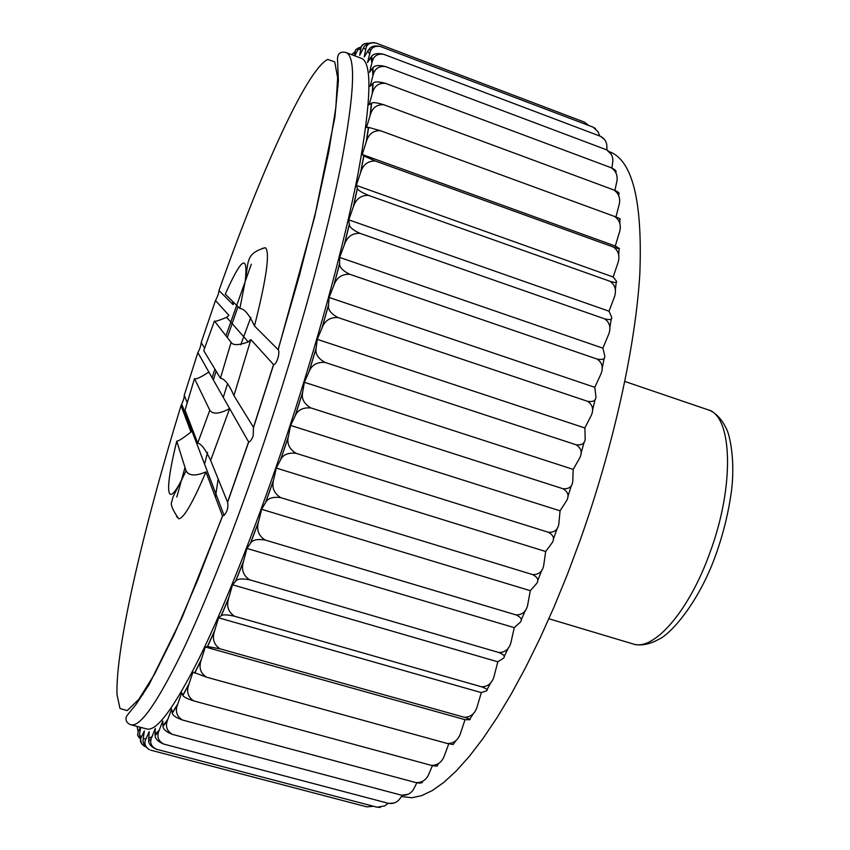 <?xml version="1.0" encoding="UTF-8"?>
<svg xmlns="http://www.w3.org/2000/svg" width="850" height="850" viewBox="0 0 850 850"><rect width="100%" height="100%" fill="white"/><g stroke="black" fill="none" stroke-linecap="round" stroke-linejoin="round"><path stroke-width="1.27" d="M368.921 43.233C363.896 43.116 361.207 44.912 360.836 48.599L359.709 55.324L363.258 48.376C364.947 44.476 368.698 42.564 374.521 42.638M599.643 135.979L598.134 131.824L593.066 127.128L380.534 46.537C375.732 45.379 372.119 45.974 369.707 48.312L364.225 56.918L365.766 49.162C366.446 44.253 369.899 42.213 376.104 43.074L584.322 122.092L588.742 125.492M593.066 127.128L595.51 128.594M380.534 46.537C375.328 45.624 371.939 47.186 370.356 51.234L367.54 62.518L371.578 56.291C373.703 53.603 377.719 52.944 383.637 54.283L600.567 136.329L604.594 139.623M606.996 149.972L606.815 145.095C606.273 141.238 604.191 138.316 600.567 136.329M383.637 54.283C377.697 53.539 373.936 55.792 372.374 61.041L369.527 72.282L372.991 67.628C374.882 65.322 378.973 64.951 385.294 66.513L606.656 149.834L611.256 154.328M239.859 308.465L245.214 281.276C248.232 253.204 241.591 257.507 225.271 294.164L239.859 308.465C244.311 308.678 249.188 314.521 254.49 325.996L278.194 349.711C280.288 351.507 277.111 364.342 273.626 364.671L250.856 339.575L248.274 341.955C238.584 345.344 232.868 345.483 231.115 342.369L214.423 321.024L203.734 350.636L220.416 378.239C224.687 378.813 229.202 384.625 233.941 395.654L253.481 427.316L253.151 436.103C251.526 439.854 250.038 441.83 248.678 442.032L208.856 372.045C200.6 377.453 195.819 379.642 194.501 378.632L185.024 410.136L197.71 443.116C201.376 443.87 205.689 449.65 210.641 460.445L227.609 502.318C228.512 507.237 227.333 511.594 224.081 515.376L222.488 515.971L197.455 580.678L174.473 634.047L154.668 673.923L138.784 699.38L127.213 710.6L120.02 708.549L117.013 694.705C115.398 647.36 143.863 526.469 181.039 405.609L190.974 432.076C182.75 438.43 178.011 441.458 176.758 441.161L186.044 470.836C188.87 475.915 195.5 476.276 205.944 471.931L222.488 515.971M181.039 405.609L181.719 404.111C183.568 400.042 184.397 397.109 184.227 395.314L187.191 402.634M184.227 395.314L197.88 352.591C199.824 349.021 200.929 345.674 201.195 342.55L204.616 348.096M201.195 342.55L215.486 300.496C217.579 296.671 218.748 293.356 218.981 290.53L233.113 304.651L232.581 301.325M214.423 321.024C214.519 321.884 218.599 320.652 226.642 317.337L228.916 315.339L215.486 300.496M137.094 726.399L138.114 731.659L137.615 735.239L139.326 738.066M208.856 372.045L197.88 352.591M229.596 408.627C219.417 414.024 212.819 414.566 209.801 410.242L194.501 378.632M197.71 443.116L209.801 410.242M229.649 408.574L210.641 460.445M218.163 478.986L215.433 497.176M385.294 66.513C378.962 65.907 374.935 68.616 373.224 74.619L370.069 86.36L373.097 83.162C374.744 81.473 378.845 81.526 385.39 83.321L611.139 167.716C615.039 169.49 616.633 171.009 615.899 172.295M611.139 167.716C615.666 170.701 617.631 174.941 617.036 180.444L614.933 190.4M385.39 83.321C378.749 82.843 374.489 85.903 372.587 92.501L369.081 104.794L371.673 103.084C373.076 102.138 377.124 102.691 383.817 104.752C376.922 104.369 372.428 107.706 370.345 114.771L366.478 127.564L368.613 127.394L380.502 130.719L614.667 216.495C619.501 218.376 621.222 219.279 619.841 219.215L619.852 223.901M614.667 216.495C619.533 219.959 621.233 224.857 619.767 231.2L615.283 246.032L362.228 154.509L363.864 155.933L375.413 161.032L613.456 247.063C618.418 250.654 619.979 255.722 618.152 262.267L613.158 276.994L356.32 185.396L357.425 188.456C357.935 190.177 361.643 192.482 368.549 195.383L610.141 281.339C615.177 285.005 616.622 290.137 614.486 296.746L609.036 311.206L348.766 219.852L349.308 224.549C349.488 227.226 353.037 230.148 359.954 233.325L604.701 318.867C609.79 322.543 611.129 327.643 608.727 334.178L602.894 348.171L339.66 257.412L339.618 263.712C339.447 267.325 342.816 270.852 349.722 274.274L597.146 359.082C602.278 362.716 603.543 367.689 600.939 373.989L594.798 387.313L329.109 297.468L328.472 305.299C327.951 309.814 331.118 313.905 338.002 317.56L587.584 401.317C592.747 404.844 593.959 409.583 591.207 415.533L584.853 427.964L317.273 339.341L316.051 348.585C315.18 353.929 318.155 358.53 324.976 362.397L576.13 444.794C581.315 448.184 582.494 452.604 579.668 458.054L573.208 469.391L304.364 382.277L302.579 392.764C301.368 398.852 304.141 403.909 310.909 407.936L562.976 488.729C568.193 491.916 569.383 495.943 566.536 500.788L560.065 510.829L290.615 425.446L288.288 437.017C286.779 443.711 289.361 449.14 296.034 453.294L548.388 532.27C553.616 535.224 554.838 538.783 552.043 542.927L545.679 551.512L276.282 468.063L273.477 480.473C271.681 487.666 274.082 493.372 280.659 497.601L532.631 574.589C537.859 577.288 539.144 580.327 536.477 583.695L530.304 590.686L261.63 509.299L258.4 522.346C256.381 529.869 258.602 535.755 265.083 540.016L516.014 614.901C521.241 617.334 522.622 619.82 520.136 622.37L514.261 627.651L246.957 548.431L243.376 561.861C241.166 569.564 243.238 575.535 249.602 579.785L498.865 652.513C504.082 654.649 505.569 656.572 503.328 658.282L497.824 661.81L232.507 584.789L228.65 598.347C226.302 606.093 228.257 612.053 234.504 616.229L481.525 686.8C486.71 688.649 488.325 690.009 486.37 690.88L481.323 692.612L218.556 617.791L214.487 631.274C212.064 638.913 213.913 644.757 220.033 648.826L464.281 717.262C469.413 718.824 471.166 719.653 469.561 719.727L465.024 719.674L205.317 646.999L201.11 660.195C198.666 667.59 200.441 673.242 206.433 677.153L192.982 672.074L188.711 684.813C186.299 691.836 188.031 697.213 193.885 700.942C187.202 698.764 183.547 696.936 182.909 695.47L181.709 692.793L177.427 704.947C175.121 711.503 176.821 716.529 182.527 720.035C176.109 717.719 172.709 715.445 172.316 713.214L171.626 709.07L167.376 720.566C165.24 726.548 166.951 731.159 172.486 734.4C166.377 732.009 163.221 729.364 163.009 726.484L162.807 720.906L158.599 731.786C156.761 737.088 158.504 741.189 163.816 744.101C158.143 741.742 155.221 738.873 155.051 735.505L155.316 728.376L151.077 739.086C149.855 743.484 151.683 746.884 156.57 749.286C151.736 747.299 149.079 744.6 148.601 741.189L149.164 731.638L145.871 739.011C143.841 742.942 144.968 746.481 149.271 749.647L149.472 749.742C144.447 746.47 142.375 742.73 143.268 738.523L144.362 730.915L141.323 737.205C139.432 740.552 140.622 743.654 144.872 746.523M141.61 743.835L139.442 734.676L140.707 727.356M150.748 750.178L366.839 806.862L373.479 806.268M380.396 807.394L377.103 807.224L384.742 805.896L388.11 803.25M156.57 749.286L377.103 807.224M394.209 802.974L388.769 803.431C393.04 803.888 396.525 802.602 399.224 799.574L401.848 796.089M163.816 744.101L388.769 803.431M172.486 734.4L401.763 795.271C406.789 795.589 410.667 793.688 413.408 789.565L416.861 782.818M422.524 781.373C422.79 783.073 420.612 783.487 415.979 782.606C421.462 782.797 425.542 780.417 428.241 775.466L432.427 765.648M182.527 720.035L415.979 782.606M439.004 763.151L437.421 765.064C438.228 766.339 436.167 766.434 431.269 765.351C437.049 765.425 441.246 762.673 443.849 757.084L448.768 743.878M193.885 700.942L431.269 765.351M206.433 677.153L447.44 743.527C453.443 743.516 457.672 740.477 460.137 734.4L465.024 719.674M220.033 648.826L207.559 646.531L205.317 646.999M234.504 616.229C227.173 614.614 222.774 614.433 221.308 615.687L218.556 617.791M481.525 686.8C487.751 686.736 491.906 683.379 493.956 676.738L497.824 661.81M498.865 652.513C505.144 652.481 509.182 649.113 510.978 642.398L514.261 627.651M265.083 540.016C257.454 538.836 252.631 539.846 250.644 543.033L246.957 548.431M280.659 497.601C272.924 496.623 267.941 498.206 265.71 502.329L261.63 509.299M532.631 574.589C538.879 574.727 542.576 571.604 543.734 565.207L545.679 551.512M548.388 532.27C554.561 532.557 558.057 529.688 558.864 523.664L560.065 510.829M310.909 407.936C303.057 407.32 297.851 409.902 295.279 415.671L290.615 425.446M324.976 362.397C317.135 361.93 311.876 364.916 309.209 371.344L304.364 382.277M576.13 444.794C582.08 445.453 585.097 443.339 585.183 438.441L584.853 427.964M587.584 401.317C593.385 402.188 596.158 400.531 595.893 396.355L594.798 387.313M349.722 274.274C341.987 273.998 336.759 277.536 334.05 284.888L329.109 297.468M359.954 233.325C352.325 233.081 347.183 236.757 344.516 244.343L339.66 257.412M604.701 318.867C610.162 320.195 612.446 319.568 611.575 317.007L609.036 311.206M610.141 281.339C615.4 282.869 617.482 282.784 616.367 281.074L613.158 276.994M375.413 161.032C368.103 160.778 363.226 164.464 360.783 172.061L356.32 185.396M380.502 130.719C373.384 130.411 368.688 133.96 366.424 141.366L362.228 154.509M615.931 216.973L619.363 203.862C620.426 197.869 618.588 193.237 613.859 189.975C618.439 191.951 620.032 193.279 618.651 193.959L618.832 196.021M611.926 168.034L612.861 160.958C612.935 156.124 610.863 152.416 606.656 149.834M613.456 247.063C618.513 248.784 620.394 249.209 619.108 248.349L615.283 246.032M597.146 359.082C602.788 360.188 605.317 359.04 604.722 355.64L602.894 348.171M562.976 488.729C569.064 489.186 572.326 486.657 572.762 481.142L573.208 469.391M516.014 614.901C522.293 614.943 526.182 611.649 527.669 605.019L530.304 590.686M464.281 717.262C470.422 717.209 474.64 713.968 476.914 707.529L481.323 692.612M456.078 740.371L453.167 744.526L447.44 743.527M408.212 794.219L401.763 795.271M249.602 579.785C242.112 578.383 237.49 578.797 235.748 581.028L232.507 584.789M296.034 453.294C288.224 452.519 283.103 454.623 280.691 459.606L276.282 468.063M338.002 317.56C330.193 317.209 324.923 320.514 322.214 327.473L317.273 339.341M368.549 195.383C361.059 195.16 356.033 198.879 353.462 206.55L348.766 219.852M383.817 104.752L613.859 189.975M138.114 731.659L140.431 727.281M142.194 694.609L142.832 694.779M337.588 86.105L338.162 86.317M359.21 47.515L355.544 49.799L354.354 55.686M354.886 55.888L357.744 49.874L364.257 43.775M205.944 471.931C192.61 503.179 183.515 518.776 178.659 518.744L176.556 516.428M176.758 441.161C164.783 489.292 165.729 511.062 181.719 479.719L186.044 470.836M233.113 304.651L233.92 302.642M245.99 274.869L246.288 274.252M262.299 248.391L265.359 247.722C270.204 251.919 266.581 278.014 254.49 325.996M250.856 339.575L233.941 395.654M220.416 378.239L231.115 342.369M345.918 52.509L361.261 58.278C372.321 62.231 371.376 100.013 358.424 171.647C344.696 243.302 316.487 347.225 283.146 446.356C254.235 532.185 223.242 609.567 198.571 659.451C173.623 708.613 156.336 731.776 146.699 728.949L130.857 724.742C139.814 727.398 156.496 703.991 180.891 654.553C205.052 604.371 235.737 526.649 264.626 440.544C297.957 341.116 326.57 237.001 340.924 165.367C354.556 93.776 356.214 56.164 345.918 52.509C342.391 51.606 339.873 52.349 338.342 54.74L337.461 58.013L338.385 80.803L334.847 117.47L314.712 216.708L278.194 349.711M176.821 497.069L184.992 467.489M194.002 436.379L194.491 434.743M212.096 377.772L214.891 369.102M225.941 335.761L251.324 264.233M610.109 151.938C632.687 161.075 642.589 201.694 639.827 273.796C635.609 345.567 613.679 445.857 580.401 539.506L567.619 573.803L554.126 606.783L540.143 637.999L525.842 667.08L511.445 693.685L497.112 717.549L483.044 738.459L469.402 756.266L456.312 770.897L443.913 782.319L432.31 790.553L421.579 795.664L411.793 797.746L401.572 796.567M195.107 439.28L195.596 437.623M213.329 379.939L216.144 371.184M227.311 337.503L238.011 306.648M204.584 464.164L207.57 452.349M223.242 397.428L227.609 383.573M240.731 344.771L250.877 317.284M299.795 274.061L299.561 275.421M218.981 290.53C260.058 174.016 305.883 70.784 327.675 59.404L334.73 61.891L337.652 77.722L335.814 107.652L328.801 151.597L316.551 208.388L299.381 275.581L278.109 349.584M273.519 364.629L253.481 427.316M185.672 417.966L186.713 414.545M248.583 441.957L227.545 502.127M145.871 739.011L143.268 738.523M141.323 737.205L139.442 734.676M151.799 736.791L148.442 738.501M159.099 730.331L155.008 734.336M167.758 719.429L162.945 725.836M177.756 703.97L172.231 712.842M188.987 683.942L182.803 695.268M201.354 659.398L194.586 673.126M214.699 630.541L207.421 646.563M228.831 597.667L221.159 615.793M243.536 561.223L235.588 581.209M258.538 521.751L250.463 543.278M273.594 479.931L265.519 502.637M288.384 436.507L280.489 459.978M302.653 392.307L295.078 416.086M316.104 348.181L308.996 371.811M328.493 304.948L321.991 327.994M339.607 263.415L333.816 285.451M349.276 224.315L344.282 244.97M357.351 188.286L353.217 207.219M363.757 155.847L360.527 172.794M368.464 127.394L366.148 142.163M371.461 103.211L370.058 115.653M372.789 83.449L372.279 93.5M372.534 68.17L372.863 75.82M363.258 48.376L365.766 49.162M367.646 50.777L369.495 53.763M370.781 57.311L371.907 62.592M357.744 49.874L360.836 48.599M351.613 54.655L354.843 51.829M624.824 381.459L707.859 409.743C732.307 415.416 735.069 485.329 709.878 552.798C688.819 611.851 653.331 651.61 632.942 643.918L548.909 618.758M224.081 515.376L181.719 404.111M227.609 502.318L248.678 442.032M222.583 516.088L181.964 617.833L148.984 684.781L135.979 704.554C127.107 715.307 126.076 716.369 126.012 718.271C125.843 721.363 127.457 723.52 130.857 724.742M273.626 364.671L253.544 427.476M248.274 341.955L226.642 317.337M619.087 248.731L618.662 255.478M616.239 282.221L615.283 290.424M611.288 318.824L609.737 328.312M604.244 358.062L602.087 368.592M595.181 399.319L592.439 410.592M584.226 441.904L580.954 453.592M571.551 485.053L567.821 496.825M557.366 527.988L553.286 539.474M541.928 569.893L537.646 580.784M525.523 610.034L521.178 620.022M508.459 647.711L504.188 656.529M491.013 682.306L486.976 689.775M473.471 713.32L469.827 719.291M151.077 739.086L148.601 741.189M158.599 731.797L155.051 735.505M167.376 720.566L163.009 726.484M177.438 704.947L172.316 713.214M188.711 684.813L182.909 695.47M201.11 660.195L194.703 673.211M214.487 631.274L207.559 646.531M228.65 598.347L221.308 615.687M243.376 561.861L235.748 581.028M258.4 522.346L250.644 543.033M273.477 480.473L265.71 502.329M288.288 437.017L280.691 459.606M302.579 392.764L295.279 415.671M316.051 348.585L309.209 371.344M328.472 305.299L322.214 327.473M339.618 263.712L334.05 284.888M349.308 224.549L344.516 244.343M357.425 188.456L353.462 206.55M363.864 155.933L360.793 172.061M368.613 127.394L366.424 141.366M371.673 103.084L370.345 114.771M373.097 83.172L372.587 92.501M372.991 67.628L373.224 74.619M178.659 518.744C172.316 509.554 170.074 503.774 171.934 501.373C172.89 495.89 173.57 495.89 181.719 479.719M245.214 281.276C247.605 266.146 247.233 264.329 248.986 259.717C250.612 254.267 256.073 250.261 265.359 247.722M369.707 48.312L370.356 51.234M371.578 56.291L372.374 61.041M632.942 643.918C634.599 644.587 644.544 647.307 658.58 639.434C670.236 634.482 698.711 603.319 716.136 553.945C723.913 531.771 729.151 509.745 731.85 487.879C735.154 456.79 728.992 432.438 726.134 428.272C719.281 413.716 709.591 410.168 707.859 409.743"/></g></svg>
